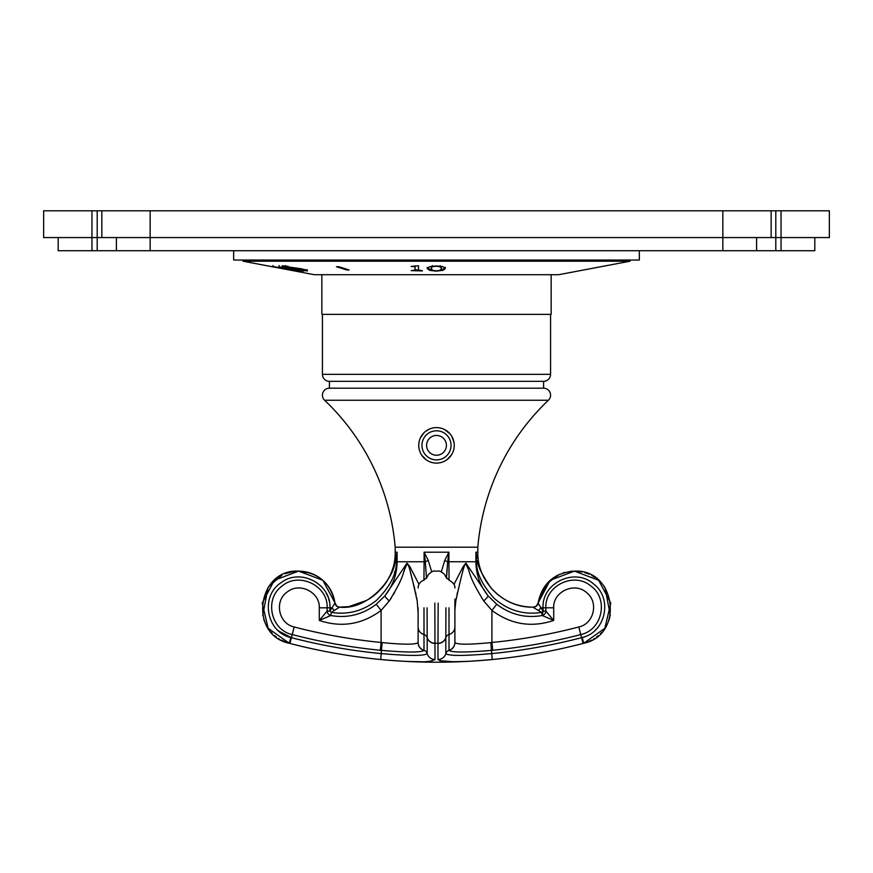 <?xml version="1.0" encoding="UTF-8"?>
<svg xmlns="http://www.w3.org/2000/svg" width="873" height="873" viewBox="0 0 873 873"><rect width="100%" height="100%" fill="white"/><g stroke="black" fill="none" stroke-linecap="round" stroke-linejoin="round"><path stroke-width="1.31" d="M814.804 237.565L814.804 250.726L781.04 250.726L781.04 210.797L829.35 210.797L829.35 237.565L43.65 237.565L43.65 210.797L775.802 210.797L775.802 250.726L58.196 250.726L58.196 237.565M781.04 210.797L775.802 210.797M101.846 237.565L101.846 210.797M771.154 237.565L771.154 210.797M116.404 237.565L116.404 250.726M756.596 237.565L756.596 250.726M781.04 250.726L775.802 250.726M233.669 250.726L233.669 260.034L639.331 260.034L639.331 250.726M242.989 261.202L630.011 261.202L558.72 274.7L314.28 274.7L242.989 261.202L242.989 260.034M429.745 270.39L427.17 268.524L429.516 266.712L436.336 265.938L442.938 266.647L445.372 268.447L443.048 270.324L436.194 271.132L429.745 270.39L429.745 269.277L431.557 269.67M422.357 270.925L411.227 270.641L415.079 269.986L415.079 266.723L411.074 266.461L418.505 265.763L418.505 270.073L422.357 270.739M346.756 269.964L336.432 266.723L338.757 266.723L349.08 269.964L346.756 269.964L346.832 269.266M272.878 266.461L297.606 270.925L272.878 266.461M278.978 266.8L303.749 271.034L300.312 271.034L278.978 266.8M279.12 266.385L279.131 265.545M285.395 266.516L301.25 268.764L307.089 270.204L307.416 270.957L302.374 270.335L306.488 270.554L302.08 269.222L290.065 267.847L282.001 265.861L288.112 266.309L285.395 266.516L285.275 265.61M306.488 270.554L305.921 269.833M307.089 270.204L307.416 270.957L307.525 270.379M427.17 267.433L429.745 269.277M440.963 269.692L443.048 269.211L445.372 267.356M440.167 265.676L441.4 267.356L441.4 268.491L440.167 266.123M440.167 266.811L436.216 266.21L432.31 266.756L431.131 268.393L432.31 265.621M431.131 268.393L432.55 270.324L436.5 270.859L440.243 270.248L441.4 268.491M321.842 274.7L321.842 314.378L551.158 314.378L551.158 274.7M550.568 314.378L550.568 374.342A6.984 6.984 0 0 1 543.584 381.326L329.416 381.326A6.984 6.984 0 0 1 322.432 374.342L322.432 314.378M329.416 381.326L329.416 388.201L543.584 388.201A6.984 6.984 0 0 1 548.397 400.249A229.304 229.304 0 0 0 477.826 547.196L477.826 552.205C477.062 581.56 503.405 607.903 532.759 607.139L541.642 612.388L542.242 615.52C525.568 618.4 510.41 614.657 496.77 604.28L488.116 595.888L465.931 563.161L463.247 566.457L454.025 584.321M543.584 381.326L543.584 388.201M329.416 388.201A6.984 6.984 0 0 0 324.603 400.249A229.304 229.304 0 0 1 395.174 547.196L477.826 547.196M437.635 427.639L435.365 427.639M434.219 427.748L431.917 428.196M430.771 428.556L429.614 428.992M428.457 429.527L425.053 431.786M423.983 432.768L420.437 437.799M419.346 440.767L419.007 442.305M418.811 443.866L418.745 445.383M418.811 446.867L418.909 447.707M418.996 448.296L419.28 449.65M419.651 450.948L420.109 452.17M420.644 453.316L421.233 454.418M421.779 455.269L426.231 459.831M427.312 460.54L428.457 461.173M429.68 461.741L430.956 462.21M432.299 462.592L433.674 462.876M439.326 462.876L440.701 462.592M442.044 462.21L443.32 461.741M444.543 461.173L445.688 460.54M446.769 459.831L451.319 455.117M451.767 454.418L452.356 453.327M452.891 452.17L453.349 450.948M453.72 449.65L454.004 448.296M454.091 447.74L454.189 446.867M454.255 445.394L454.189 443.866M453.993 442.316L451.832 436.413M450.042 433.87L444.543 429.527M443.386 428.992L442.229 428.556M441.083 428.196L438.781 427.748M395.174 547.196L395.174 552.205L397.084 552.205L395.36 560.521C394.029 578.766 367.904 610.5 339.499 607.139L339.51 607.139A4.66 4.66 -90 0 1 337.753 606.768M395.174 552.205C395.938 581.56 369.595 607.903 340.241 607.139L339.499 607.139A4.66 4.66 -52.8 0 1 336.771 606.2A4.66 4.66 -52.8 0 1 336.749 606.189A4.66 4.66 -52.8 0 1 334.948 603.09L334.948 603.09C333.977 595.921 331.173 589.581 326.524 584.048C319.092 575.656 309.784 571.346 298.588 571.128L322.792 580.25L336.771 606.2L339.499 607.139A4.66 4.66 127.2 0 1 339.259 607.128M396.08 557.411L396.669 554.53M418.112 612.715L417.196 600.951C407.309 556.177 408.499 567.788 407.265 563.314L405.29 567.908C402.726 572.459 404.919 575.634 389.271 600.951L381.097 610.413C362.066 624.522 341.463 627.862 319.289 620.43L330.758 615.52A4.66 4.365 50.4 0 1 327.124 611.122L329.896 611.122A4.66 1.135 39.8 0 0 331.358 612.388C347.967 614.996 362.95 611.035 376.296 600.504C389.86 587.005 396.593 574.085 396.495 561.754L397.084 552.205L397.084 561.754C397.008 574.281 392.948 585.663 384.884 595.888L376.23 604.28C362.59 614.657 347.432 618.4 330.758 615.52L331.358 612.388L339.51 607.139L347.312 606.691M349.757 606.309L366.627 600.406M368.744 599.184L370.665 597.961M371.942 597.088L374.331 595.31M376.907 593.149L383.061 586.711M384.175 585.292L387.296 580.741M391.748 572.001L394.214 564.82M423.94 580.163L424.103 561.754L396.495 561.754L395.36 560.521M538.488 610.413L540.987 607.804L543.104 611.122L541.642 612.388C523.702 615.127 507.857 610.413 494.118 598.245C482.278 585.117 476.407 572.95 476.505 561.754A8.152 2.488 -12.5 0 0 477.64 560.521C477.127 564.853 481.623 574.052 491.139 588.14C502.499 600.7 516.62 607.041 533.501 607.139L533.49 607.139A4.66 4.66 -127.2 0 0 538.052 603.09L550.208 580.25L574.423 571.128L598.66 580.283L610.794 603.134L604.825 628.298L583.699 643.281A581.996 581.996 0 0 1 289.301 643.281L268.175 628.298L262.206 603.112L274.351 580.272L298.577 571.128C257.022 568.792 248.499 635.031 289.301 643.281L289.912 643.434L289.301 643.281L290.764 637.508C266.221 632.052 260.012 595.888 281.248 582.586C300.257 567.799 331.205 583.961 329.961 607.804L319.289 607.804L319.289 620.43L327.124 611.122L327.124 607.804C328.324 585.87 299.101 571.488 282.252 585.936C264.093 598.54 270.444 629.99 292.215 634.562C321.177 642.091 350.542 647.33 380.322 650.265L381.577 650.385C407.178 652.546 421.31 652.546 423.994 650.385L423.994 607.804M391.53 597.601L389.271 600.951A8.152 1.2 -139.1 0 1 384.884 595.888L406.982 563.205L409.688 566.348L418.975 584.321M434.83 603.079L435.016 659.519C431.469 661.352 426.155 662.072 419.073 661.679C411.085 661.494 407.931 661.909 380.704 659.519L382.112 642.593L381.097 642.473L382.112 642.593C403.599 644.7 415.592 644.7 418.091 642.593L418.091 642.593A8.152 8.108 17.2 0 0 423.994 650.385A4.66 4.638 -0 0 1 427.192 653.593C424.464 656.016 409.164 656.016 381.272 653.593C350.891 650.669 320.937 645.354 291.407 637.672L294.19 626.978C322.748 634.409 351.721 639.571 381.097 642.473L380.322 650.265M418.112 610.413A8.152 6.384 -0 0 1 418.112 610.38L418.112 642.473A8.152 8.108 -0 0 0 423.994 650.265L423.994 638.512M431.677 571.837L428.294 560.521A8.152 1.681 -18.2 0 0 425.315 561.754L426.493 578.395M428.294 560.521L424.103 552.205L448.897 552.205L444.706 560.521L441.323 571.837M425.315 561.754L424.103 552.205L424.103 561.754L425.315 561.754M446.507 578.395L447.685 561.754L448.897 561.754L448.897 552.205L447.685 561.754L444.706 560.521M542.242 615.52L543.104 611.122L545.876 611.122A4.66 4.365 129.6 0 1 542.242 615.52L553.711 620.43C531.537 627.862 510.934 624.522 491.903 610.413L483.729 600.951A8.152 1.2 -40.9 0 0 488.116 595.888C480.052 585.663 475.992 574.281 475.916 561.754L448.897 561.754L449.06 580.163M483.729 600.951C468.114 575.689 470.285 572.481 467.732 567.963L465.724 563.314C464.512 567.701 465.527 556.799 455.804 600.951L454.888 610.413L454.909 642.593C457.397 644.7 469.401 644.7 490.888 642.593L491.903 642.473L490.888 642.593L491.423 650.385L492.678 650.265C522.458 647.33 551.823 642.091 580.785 634.562C602.534 629.99 608.918 598.605 590.792 585.958C573.954 571.466 544.665 585.859 545.876 607.804L545.876 611.122L553.711 620.43L553.711 607.804L543.039 607.804C541.697 582.957 574.969 567.09 593.564 583.961C612.911 598.256 605.786 632.205 582.236 637.508L582.477 637.432M454.888 608.645L454.888 627C454.658 630.775 452.705 633.296 449.006 634.562L449.006 650.385C451.679 652.546 465.811 652.546 491.423 650.385L491.728 653.593C463.836 656.016 448.526 656.016 445.808 653.593L445.808 637.672A4.66 4.507 180 0 1 449.006 634.562L449.006 607.804M535.422 606.691A4.66 4.66 -90 0 1 533.501 607.139L536.251 606.189A4.66 4.66 52.8 0 0 536.24 606.2A4.66 4.66 -127.2 0 0 536.251 606.189L538.052 603.09L540.987 607.804L543.039 607.804L543.104 611.122M529.224 607.03L530.391 607.095M477.073 558.153L475.916 552.205L477.826 552.205M476.505 561.754L475.916 552.205L475.916 561.754L476.505 561.754M454.888 610.391A8.152 6.384 0 0 0 454.888 610.38L454.888 642.473A8.152 8.108 180 0 1 449.006 650.265L449.006 642.353M455.968 599.947L456.372 597.689M456.994 594.589L457.43 592.505M454.888 607.804L454.888 599.129M446.998 569.174L446.529 577.871M418.112 622.853L418.112 621.62M393.407 594.557L394.672 592.341M404.166 571.018L404.395 570.396M405.083 568.487L406.109 565.639M406.24 565.278L406.556 564.46M406.905 563.674L407.527 563.521M410.506 572.633L414.893 589.526M415.428 591.861L416.006 594.6M416.617 597.667L417.196 600.951M394.847 571.444L394.443 572.917M340.808 613.217L338.888 613.184M314.105 574.576L312.763 573.987M310.362 573.07L299.057 571.138M294.365 571.379L285.045 573.714M281.935 575.121L268.622 586.656M267.978 587.584L262.751 615.64M263.701 619.153L264.323 620.899M264.541 621.456L265.392 623.409M266.538 625.646L268.229 628.385M269.375 629.99L270.128 630.95M271.077 632.063L272.201 633.274M274.548 635.511L276.283 636.919M278.389 638.414L279.229 638.96M280.899 639.931L286.715 642.506M334.512 610.413A4.66 2.193 45.1 0 1 332.013 607.804L334.948 603.079C330.812 583.35 318.689 572.699 298.577 571.128M329.896 611.122L332.013 607.804L329.961 607.804L329.896 611.122M385.255 659.944L380.704 659.519C350.04 656.561 319.769 651.203 289.912 643.434L291.407 637.672L278.836 631.146M418.112 642.473L418.112 607.804M418.112 620.43L418.112 623.093M418.112 621.118L418.112 618.477M418.112 616.764L418.112 614.832M427.072 607.804L427.192 637.672A4.66 4.507 180 0 0 423.994 634.562A4.66 4.507 0 0 1 427.192 637.672L427.192 653.593A8.152 8.108 180 0 0 435.016 659.519M427.192 637.672A8.152 7.89 180 0 0 435.016 643.434L435.016 643.281A8.152 7.879 -178.7 0 1 427.192 637.508A8.152 7.879 1.3 0 0 435.016 643.281L437.984 643.281L438.17 603.079M489.677 659.77L492.296 659.519C465.091 661.909 461.948 661.494 453.927 661.679C446.834 662.061 441.52 661.341 437.984 659.519L437.984 643.434A8.152 7.89 -0 0 0 445.808 637.672L445.928 607.804M496.77 604.28L491.903 610.413L491.903 642.473L492.678 650.265M586.35 642.473L583.088 643.434L583.699 643.281L582.236 637.508L581.593 637.672L578.81 626.978C594.033 623.78 598.976 602.032 586.612 592.658C574.707 581.494 552.773 591.763 553.711 607.804M559.451 574.325L546.476 584.048L538.052 603.079C542.188 583.35 554.311 572.699 574.423 571.128L582.16 571.957M586.918 642.277L591.839 640.073M593.422 639.167L594.611 638.414M596.477 637.104L598.289 635.642M600.384 633.711L601.301 632.739M602.796 631.037L605.349 627.501M607.532 623.584L608.055 622.405M608.59 621.129L609.943 616.905M610.292 615.421L605.044 587.616M604.378 586.656L603.996 586.11M599.696 581.232L597.699 579.465M595.211 577.588L594.568 577.162M593.684 576.595L591.719 575.46M589.1 574.194L587.715 573.626M587.169 573.419L584.615 572.579M572.197 571.193L570.505 571.335M564.929 572.382L563.009 572.95M557.563 575.242L556.428 575.853M583.633 637.083L584.757 636.69M595.408 630.022L596.204 629.226M329.263 601.279L328.597 598.736M327.91 596.783L326.207 593.105M277.8 630.219L278.683 631.015M492.296 659.519L491.728 653.593C522.109 650.669 552.063 645.354 581.593 637.672L583.088 643.434C553.231 651.203 522.96 656.561 492.296 659.519L495.82 659.17M439.785 660.686L452.618 661.679M399.528 661.014L400.794 661.079M417.141 661.679L418.385 661.679M437.984 643.281A8.152 7.879 -1.3 0 0 445.808 637.508M436.5 427.595A17.755 17.755 0 0 1 454.255 445.35A17.755 17.755 0 0 1 436.5 463.105A17.755 17.755 0 0 1 418.745 445.35A17.755 17.755 0 0 1 436.5 427.595M421.954 445.35A14.546 14.546 0 0 0 436.5 459.896A14.546 14.546 0 0 0 451.046 445.35A14.546 14.546 0 0 0 436.5 430.804A14.546 14.546 0 0 0 421.954 445.35M415.079 269.91L418.505 269.91M415.079 266.723L415.079 266.025M415.079 265.839L415.079 269.135M290.065 267.847L290.174 267.214M91.96 250.726L91.96 210.797M97.198 210.797L97.198 250.726M150.156 250.726L150.156 210.797M722.844 250.726L722.844 210.797M443.048 270.324L443.048 269.211M432.31 266.756L432.31 266.145M550.568 374.342L322.432 374.342M324.603 400.249L548.397 400.249M376.23 604.28L381.097 610.413L381.097 642.473M319.289 607.804C320.151 592.494 299.93 581.985 287.664 591.665C273.958 600.373 278.236 623.66 294.19 626.978M533.501 607.139L532.705 607.139L533.501 607.139A4.66 4.66 90 0 0 533.73 607.128M418.112 626.978L418.112 627C418.342 630.775 420.295 633.296 423.994 634.562M454.909 642.593A8.152 8.108 162.8 0 1 449.006 650.385A4.66 4.638 180 0 0 445.808 653.593A8.152 8.108 -0 0 1 437.984 659.519M491.903 642.473C521.279 639.571 550.252 634.409 578.81 626.978M535.487 606.659L536.24 606.2A4.66 4.66 52.8 0 0 537.779 604.16M426.602 445.35A9.898 9.898 0 0 0 436.5 455.248A9.898 9.898 0 0 0 446.398 445.35A9.898 9.898 0 0 0 436.5 435.452A9.898 9.898 0 0 0 426.602 445.35M630.011 260.034L630.011 261.202M454.888 621.587L454.888 622.853M339.499 607.139L340.295 607.139L339.499 607.139M418.112 587.976C418.342 584.07 420.306 581.462 423.994 580.152L427.17 576.988L428.359 574.554C431.48 571.706 433.695 570.571 434.994 571.128L438.006 571.128C439.348 570.593 441.552 571.728 444.63 574.532L445.83 576.988L449.006 580.152C453.24 582.52 455.204 585.128 454.888 587.976M583.699 643.281C624.501 635.031 615.978 568.792 574.434 571.128L573.998 571.128M335.614 604.934L334.948 603.09M293.917 269.681L293.775 270.488M272.976 265.545L272.823 266.385M300.083 269.681L299.876 270.816M306.87 269.604L306.707 270.477"/></g></svg>
